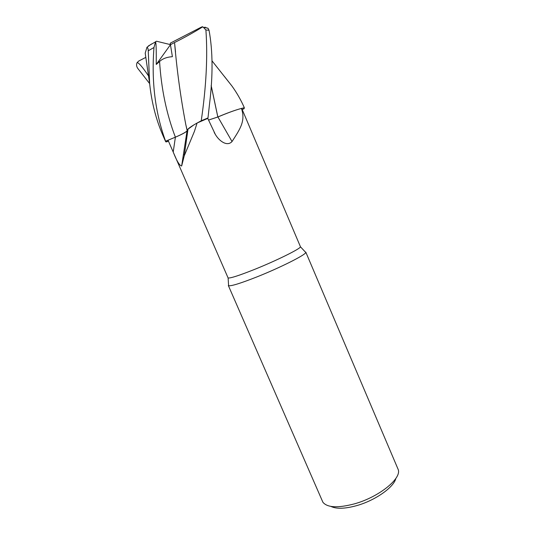 <?xml version="1.0" encoding="UTF-8"?>
<svg xmlns="http://www.w3.org/2000/svg" width="535" height="535" viewBox="0 0 535 535"><rect width="100%" height="100%" fill="white"/><g stroke="black" fill="none" stroke-linecap="round" stroke-linejoin="round"><path stroke-width="0.8" d="M241.466 108.418L244.314 107.749L241.466 108.418C245.612 120.917 240.429 128.594 232.029 141.541L217.926 116.971C225.65 113.694 232.417 111.153 238.229 109.347L241.466 108.411L241.867 108.779L300.483 246.829C300.082 248.935 276 260.846 254.165 269.566C239.245 275.485 230.558 278.294 228.117 277.993L168.05 140.217L165.616 141.581L166.024 141.942L165.596 141.233L175.386 137.161C182.094 134.278 186.026 132.132 187.183 130.714L187.163 130.339C187.464 129.263 189.704 127.45 193.877 124.896L197.094 123.023L194.432 131.343L184.234 155.852L181.653 165.997C179.573 165.696 176.757 161.042 173.213 152.034L168.05 140.217L175.393 137.167C182.188 134.265 186.12 132.112 187.203 130.707L187.17 130.721C186.026 132.132 182.094 134.278 175.386 137.161L165.596 141.233C155.19 112.711 151.325 81.467 153.98 47.508L155.565 41.683C156.133 42.793 156.36 50.39 156.253 64.461L159.577 61.492C162.546 58.696 166.82 57.091 172.39 56.677L170.451 44.719L174.537 42.546C184.582 37.524 193.904 32.341 202.498 26.984L203.313 27.225L205.901 29.987C207.801 56.409 206.242 86.677 201.234 120.796L207.988 117.927L209.506 104.218C213.037 75.629 212.876 50.972 209.031 30.234L208.048 28.288L205.213 27.466M187.15 130.64L187.156 130.319C187.431 129.323 189.403 127.678 193.068 125.384L196.592 123.304L193.068 125.384C189.403 127.678 187.431 129.323 187.156 130.319L187.15 130.64M183.813 154.735L184.368 155.01M228.545 284.841L228.605 285.73C231.214 286.225 240.503 283.343 256.479 277.076C279.879 267.821 305.538 254.914 305.773 252.493L305.164 251.845M228.331 285.509L322.913 502.278C327.393 507.682 337.926 508.203 354.498 503.843C378.559 497.182 401.337 478.925 398.314 469.804L305.799 252.145M330.884 506.404C336.354 509.093 344.968 508.832 356.711 505.622C375.256 500.452 393.927 487.238 395.833 478.43M232.029 141.541C227.335 146.784 219.41 141.374 215.351 134.452L207.767 118.395L197.141 122.996L201.187 120.816L197.107 123.017L201.187 120.816L207.988 117.927L207.787 118.442M217.926 116.971L208.523 120.081M208.51 120.047L217.852 116.991C225.616 113.694 232.411 111.146 238.229 109.347M224.352 76.378L231.956 86.035C236.851 92.836 240.977 100.072 244.341 107.749L241.472 108.418M242.181 109.521L244.067 108.745L244.314 107.749M186.722 134.947L187.29 134.74M184.234 155.852L187.992 129.176L187.023 131.042C185.291 132.58 181.412 134.626 175.393 137.181L168.05 140.217M187.992 129.176L193.877 124.896M166.111 141.922L168.431 141.327M211.178 85.533L217.845 116.964C227.007 113.092 234.664 110.304 240.81 108.592C234.671 110.297 227.014 113.092 217.845 116.964L217.852 116.991M211.164 85.654L217.825 117.004M155.565 41.683L156.514 41.228L170.438 44.626M145.58 55.573L145.206 53.152L146.971 47.247C147.754 47.602 148.182 48.779 148.249 50.785L149.646 83.6C151.586 102.131 155.939 119.231 162.707 134.907L165.616 141.581M145.206 53.152L149.646 83.6L137.769 68.406C136.425 66.447 136.211 64.501 137.134 62.562C138.779 62.689 142.584 67.142 148.536 75.93M165.596 141.233L166.024 141.942M187.136 130.42L186.113 125.879M175.527 52.009L174.624 43.302C176.971 70.727 180.696 97.798 185.785 124.515L187.136 130.567M151.432 44.01L146.971 47.247M156.253 64.461L170.451 44.733M201.234 120.796L207.988 117.927M137.134 62.562L138.779 61.01L145.854 57.359M202.498 26.991C202.925 26.536 202.377 26.663 200.846 27.372L170.257 43.181L170.451 44.719M205.4 27.225L204.417 27.345M175.393 137.181L173.213 152.034M175.386 137.161L175.386 137.174C166.545 114.062 161.282 88.837 159.577 61.492M148.249 50.785L153.98 47.508M205.901 29.987L209.031 30.234M228.117 277.993L228.605 285.73M214.201 132.439L215.351 134.452M187.023 131.042L181.653 165.997M185.785 124.515L187.163 130.339M300.483 246.829L305.773 252.493M212.067 60.916L231.956 86.035M148.356 45.956L155.391 41.924M208.048 28.288L203.313 27.225"/></g></svg>
